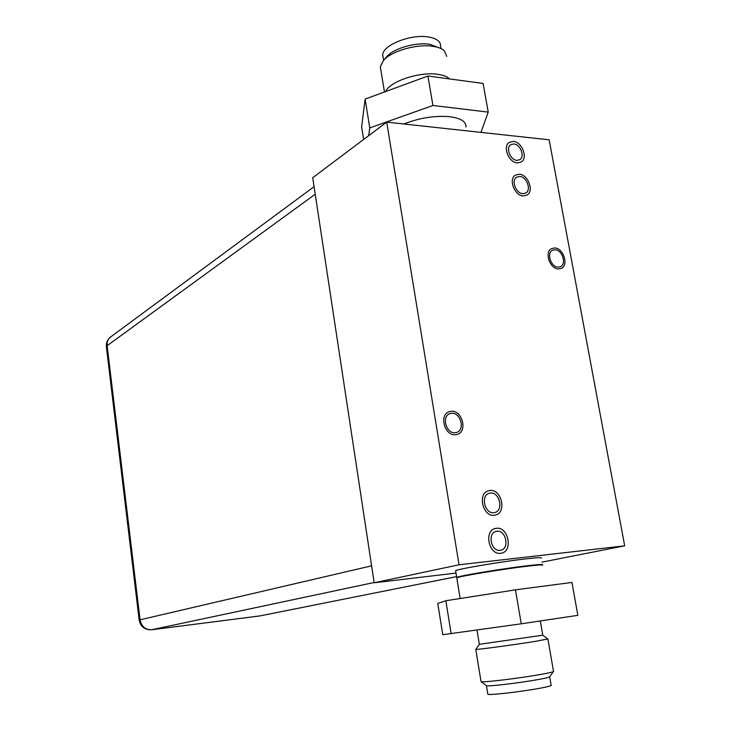 <?xml version="1.0" encoding="UTF-8"?>
<svg xmlns="http://www.w3.org/2000/svg" width="731" height="731" viewBox="0 0 731 731"><rect width="100%" height="100%" fill="white"/><g stroke="black" fill="none" stroke-linecap="round" stroke-linejoin="round"><path stroke-width="1.1" d="M456.007 573.086L374.171 582.79L312.713 177.734L386.699 122.123L549.155 139.813L624.685 545.819L459.041 564.78L374.171 582.79M624.685 545.819L541.927 562.148M541.232 558.146C542.411 557.342 537.367 557.57 526.092 558.84C501.128 561.646 456.93 569.147 455.614 570.728L455.678 571.085M459.041 564.78L386.699 122.123M516.826 160.354L519.741 159.724C525.223 156.863 520.518 144.281 513.856 143.97L510.841 144.628C505.413 147.534 510.201 160.116 516.826 160.354M500.168 550.324L500.772 550.224C509.854 548.716 506.026 529.865 496.943 531.254L496.166 531.391C487.175 533 491.122 551.814 500.168 550.324M522.857 193.669L525.708 193.066C531.647 190.17 526.795 176.683 519.741 176.482L516.771 177.112C510.887 180.073 515.83 193.551 522.857 193.669M493.79 512.669L494.759 512.504C503.869 510.649 499.684 491.808 490.474 493.05L489.322 493.251C480.322 495.207 484.626 514.012 493.79 512.669M451.785 413.298L449.821 413.691C441.414 416.305 446.129 433.684 455.011 432.752L456.793 432.405C465.3 429.901 460.713 412.467 451.785 413.298M554.975 249.774L552.545 250.267C546.203 252.917 550.982 267.272 558.164 267.117L560.476 266.651C566.881 264.065 562.194 249.7 554.975 249.774M517.283 162.912C508.602 162.62 502.307 146.118 509.416 142.289L513.4 141.421C522.144 141.851 528.294 158.353 521.093 162.099L517.283 162.912M500.671 553.303C488.811 555.277 483.611 530.605 495.39 528.467L496.44 528.294C508.365 526.494 513.363 551.229 501.429 553.184L500.671 553.303M523.259 195.926L526.841 195.168C534.352 191.522 528.239 174.508 519.339 174.234L515.565 175.047C508.164 178.784 514.414 195.78 523.259 195.926M494.229 515.245L495.426 515.035C506.921 512.723 501.667 488.948 490.044 490.492L488.564 490.748C477.215 493.242 482.67 516.954 494.229 515.245M455.349 434.781L457.478 434.36C467.767 431.354 462.239 410.301 451.447 411.288L449.053 411.772C438.92 414.934 444.631 435.923 455.349 434.781M558.493 268.917L561.271 268.368C569.01 265.252 563.363 247.9 554.646 247.983L551.695 248.577C544.047 251.784 549.822 269.127 558.493 268.917M479.335 644.322L542.767 635.202L540.31 620.957M547.885 638.949L535.357 641.37C514.542 644.733 477.233 649.768 475.771 649.43L475.835 649.265M480.998 681.365L481.226 681.721C483.84 682.571 520.627 678.085 541.031 674.375C550.114 672.739 554.308 671.688 553.614 671.241M553.312 671.661L549.758 676.623C550.324 677.061 546.651 678.002 538.729 679.455C520.993 682.727 489.012 686.573 486.608 685.76L481.226 681.721M487.787 693.929L487.842 694.286C489.313 695.409 522.071 691.636 540.227 688.191C548.515 686.619 552.143 685.605 551.11 685.139L549.685 676.906M456.838 578.194L456.784 577.883C458.127 576.476 502.389 569.102 527.353 566.196C538.637 564.871 543.672 564.579 542.484 565.301M521.249 623.808L442.758 634.7L437.75 603.395L445.846 600.754L515.456 589.844L571.98 582.433L577.837 615.338L521.249 623.808L515.456 589.844M451.164 633.841L445.846 600.754M407.761 83.425L404.901 84.476M385.621 91.558C389.641 81.443 419.612 71.41 437.906 74.343C443.397 75.119 447.308 76.654 449.629 78.939M446.76 56.388L444.439 50.859C442.054 48.648 438.271 47.14 433.09 46.336C417.145 43.622 391.46 51.006 383.528 60.408L380.33 66.804L380.805 69.692M385.968 57.511L386.736 56.598C393.689 48.374 415.966 41.959 429.837 44.326L439.258 47.853M441.021 48.593L440.565 45.971C440.647 41.429 436.654 38.441 428.585 37.007C410.895 33.763 382.313 45.231 382.733 55.044L383.163 57.63M465.976 127.066C466.277 121.666 460.886 118.221 449.812 116.713C434.808 115.434 419.493 117.855 403.868 123.996M480.961 132.384L488.217 112.108L432.926 105.483L369.767 127.907L368.671 135.674M488.217 112.108L483.109 83.444L427.909 76.015L365.135 99.087L369.767 127.907M427.909 76.015L432.926 105.483M365.135 99.087L361.635 126.947L363.636 139.457M456.765 577.764L456.711 577.453C458.054 576.037 502.316 568.654 527.279 565.748C538.555 564.433 543.599 564.14 542.402 564.871L542.393 564.953M314.074 186.707L110.637 336.982C107.969 339.093 106.808 341.989 107.137 345.69L140.069 619.815L371.595 565.831M315.216 194.227L107.137 345.69L106.406 346.969M110.637 336.982C107.494 339.467 106.068 342.711 106.37 346.713L139.173 620.098L140.069 619.815C141.522 626.568 145.405 629.884 151.728 629.766L259.898 615.922L456.573 576.613M374.126 582.497L151.354 629.802M259.56 615.968L456.583 576.64M455.614 570.728L456.811 577.865M260.455 615.831L151.591 629.784C144.775 629.994 140.635 626.769 139.173 620.098M479.353 644.431L477.005 630.14M542.85 635.294L547.811 638.949M479.317 644.431L475.717 649.43M481.053 681.685L475.771 649.43M553.486 671.204L547.912 639.104M487.842 694.286L486.435 685.724M460.146 598.506L456.784 577.883M380.33 66.804L384.46 91.987M386.736 56.598L383.528 60.408M382.733 55.044L383.601 60.326"/></g></svg>
